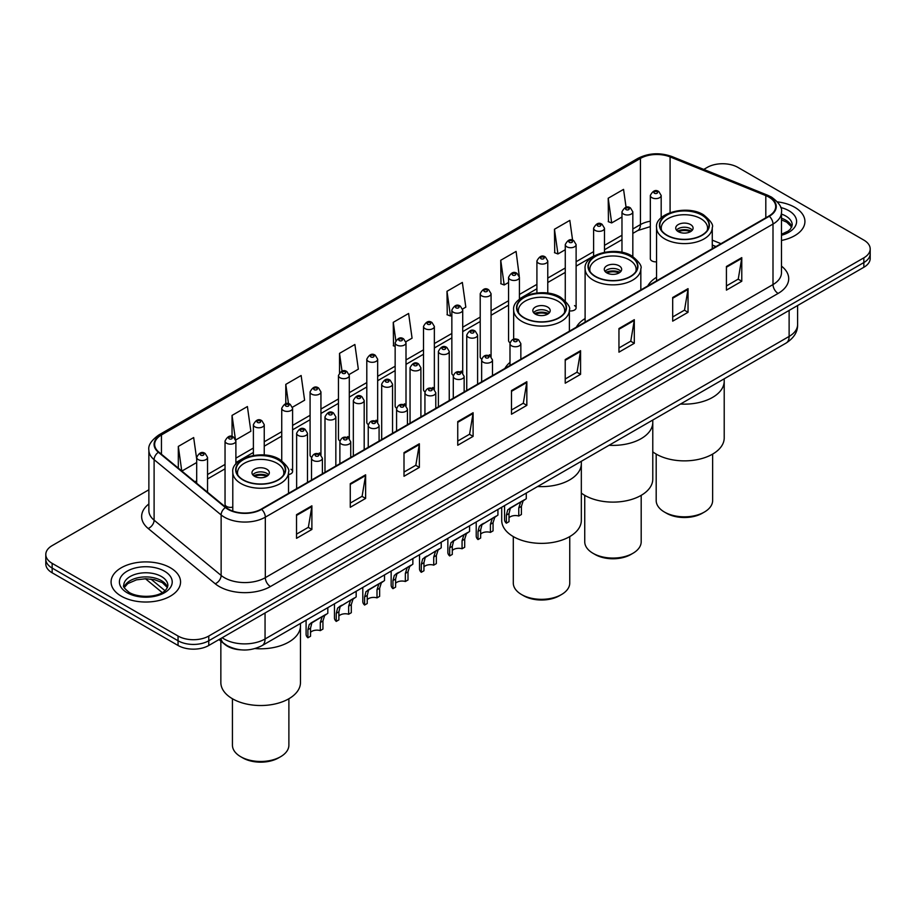 <?xml version="1.0" encoding="UTF-8"?>
<svg xmlns="http://www.w3.org/2000/svg" width="916" height="916" viewBox="0 0 916 916"><rect width="100%" height="100%" fill="white"/><g stroke="black" fill="none" stroke-linecap="round" stroke-linejoin="round"><path stroke-width="1.37" d="M509.994 362.392A38.358 22.144 0 0 0 504.888 368.45M585.106 318.539A38.358 22.144 0 0 0 576.336 327.195M656.543 277.296A38.358 22.144 0 0 0 647.772 285.952M519.418 299.349L519.418 277.33A5.427 3.137 180 0 1 516.063 280.227A5.427 3.137 180 0 1 510.155 279.54A5.427 3.137 180 0 1 508.563 277.33L508.563 340.557A5.427 3.137 0 0 0 510.086 342.744M491.068 356.793L491.068 293.692A5.427 3.137 180 0 1 487.713 296.589A5.427 3.137 180 0 1 481.793 295.914A5.427 3.137 180 0 1 480.213 293.692L480.213 356.931A5.427 3.137 0 0 0 481.736 359.106M461.126 371.083A5.427 3.137 0 0 1 462.706 373.155L462.717 310.066A5.427 3.137 180 0 1 459.363 312.963A5.427 3.137 180 0 1 453.443 312.287A5.427 3.137 180 0 1 451.851 310.066L451.851 373.293A5.427 3.137 0 0 0 453.386 375.48M432.764 387.457A5.427 3.137 0 0 1 434.356 389.529L434.356 326.44A5.427 3.137 180 0 1 431.012 329.336A5.427 3.137 180 0 1 425.093 328.649A5.427 3.137 180 0 1 423.501 326.44L423.501 389.666A5.427 3.137 0 0 0 425.035 391.842M404.414 403.819A5.427 3.137 0 0 1 406.006 405.891L406.006 342.802A5.427 3.137 180 0 1 402.651 345.698A5.427 3.137 180 0 1 396.743 345.023A5.427 3.137 180 0 1 395.151 342.802L395.151 406.04A5.427 3.137 0 0 0 396.674 408.215M377.655 422.276L377.655 359.175A5.427 3.137 180 0 1 374.3 362.072A5.427 3.137 180 0 1 368.392 361.385A5.427 3.137 180 0 1 366.801 359.175L366.801 422.402A5.427 3.137 0 0 0 368.324 424.589M347.714 436.554A5.427 3.137 0 0 1 349.294 438.638L349.305 375.549A5.427 3.137 180 0 1 345.95 378.434A5.427 3.137 180 0 1 340.031 377.758A5.427 3.137 180 0 1 338.451 375.549L338.451 438.775A5.427 3.137 0 0 0 339.973 440.951M319.363 452.928A5.427 3.137 0 0 1 320.944 455L320.944 391.911A5.427 3.137 180 0 1 317.6 394.807A5.427 3.137 180 0 1 311.68 394.132A5.427 3.137 180 0 1 310.089 391.911L310.089 455.149A5.427 3.137 0 0 0 311.623 457.324M235.893 464.114L235.893 441.02A5.427 3.137 180 0 1 232.538 443.916A5.427 3.137 180 0 1 226.63 443.241A5.427 3.137 180 0 1 225.038 441.02L225.038 504.247A5.427 3.137 0 0 0 226.63 506.468A5.427 3.137 0 0 0 232.79 507.086M661.18 217.825L661.18 195.486A5.427 3.137 180 0 1 657.825 198.383A5.427 3.137 180 0 1 651.917 197.696A5.427 3.137 180 0 1 650.326 195.486L650.326 258.713A5.427 3.137 0 0 0 651.917 260.934A5.427 3.137 0 0 0 656.543 261.816M715.877 246.633L712.27 245.179M569.386 310.868A5.427 3.137 0 0 0 576.118 307.822A5.427 3.137 0 0 0 574.527 305.6M491.056 356.793A5.427 3.137 0 0 0 489.476 354.71M377.644 422.265A5.427 3.137 0 0 0 376.064 420.192M288.529 474.545A5.427 3.137 0 0 0 292.593 471.511A5.427 3.137 0 0 0 291.002 469.301M241.286 649.868A21.709 12.538 180 0 1 225.015 644.543L218.993 639.586M148.873 489.785L52.155 545.615A21.709 12.538 0 0 0 45.8 554.478L45.8 563.935A21.709 12.538 0 0 0 52.155 572.798L178.059 645.482A21.709 12.538 0 0 0 208.768 645.482L863.845 267.277A21.709 12.538 0 0 0 870.2 258.415L870.2 253.686A21.709 12.538 0 0 1 863.845 262.56A21.709 12.538 0 0 0 870.2 253.686L870.2 248.969A21.709 12.538 0 0 0 863.845 240.095L737.941 167.41A21.709 12.538 0 0 0 707.232 167.41L703.774 169.414M45.8 554.478A21.709 12.538 0 0 0 52.155 563.351L178.059 636.036A21.709 12.538 0 0 0 208.768 636.036L208.768 640.765L863.845 262.56L208.768 640.765A21.709 12.538 0 0 1 178.059 640.765A21.709 12.538 0 0 0 208.768 640.765L208.768 645.482M52.155 563.351L52.155 568.069L178.059 640.765L52.155 568.069A21.709 12.538 0 0 1 45.8 559.207A21.709 12.538 0 0 0 52.155 568.069L52.155 572.798M794.756 207.302A34.739 20.06 0 0 0 777.398 201.864A34.739 20.06 0 0 1 794.756 207.302A34.739 20.06 0 0 1 804.924 221.489A34.739 20.06 0 0 0 794.756 207.302M170.376 567.783A34.739 20.06 0 0 0 132.522 563.432A34.739 20.06 0 0 0 111.076 581.958A34.739 20.06 0 0 0 121.244 596.144A34.739 20.06 0 0 0 159.109 600.495A34.739 20.06 0 0 0 180.555 581.958A34.739 20.06 0 0 0 170.376 567.783A34.739 20.06 0 0 0 132.522 563.432A34.739 20.06 0 0 0 111.076 581.958A34.739 20.06 0 0 0 121.244 596.144A34.739 20.06 0 0 0 159.109 600.495A34.739 20.06 0 0 0 180.555 581.958A34.739 20.06 0 0 0 170.376 567.783M768.902 197.112A23.163 13.374 180 0 1 775.692 206.558A23.163 13.374 180 0 1 768.902 216.016L261.22 509.124A23.163 13.374 180 0 1 225.874 507.338L158.846 452.08A23.163 13.374 180 0 1 154.655 444.409A23.163 13.374 180 0 1 161.445 434.951L640.433 158.411A23.163 13.374 180 0 1 670.088 156.911L765.81 195.612A23.163 13.374 180 0 1 768.902 197.112M769.314 196.871A23.736 13.706 0 0 0 766.142 195.337L670.42 156.636A23.736 13.706 0 0 0 640.021 158.17L161.033 434.711A23.736 13.706 0 0 0 158.376 452.264L225.393 507.533A23.736 13.706 0 0 0 261.632 509.365L769.314 216.256A23.736 13.706 0 0 0 769.314 196.871M296.532 514.678L296.532 538.322L311.887 529.459L311.887 505.815L296.532 514.678M296.532 534.131L308.36 527.295L311.829 506.605A5.794 3.343 -120 0 0 311.887 505.815M308.257 527.364L311.887 529.459M350.267 483.659L350.267 507.292L365.621 498.43L365.621 474.797L350.267 483.659M350.267 503.102L362.095 496.277L365.564 475.576A5.794 3.343 -120 0 0 365.621 474.797M361.992 496.335L365.621 498.43M404.002 452.63L404.002 476.274L419.356 467.412L419.356 443.768L404.002 452.63M404.002 472.072L415.83 465.248L419.299 444.558A5.794 3.343 -120 0 0 419.356 443.768M415.727 465.305L419.356 467.412M457.748 421.612L457.748 445.245L473.103 436.382L473.103 412.738L457.748 421.612M457.748 441.054L469.565 434.23L473.034 413.528A5.794 3.343 -120 0 0 473.103 412.738M469.461 434.287L473.103 436.382M726.422 266.487L726.422 290.12L741.777 281.258L741.777 257.625L726.422 266.487M726.422 285.929L738.25 279.105L741.72 258.404A5.794 3.343 -120 0 0 741.777 257.625M738.147 279.162L741.777 281.258M672.688 297.505L672.688 321.15L688.042 312.287L688.042 288.643L672.688 297.505M672.688 316.959L684.515 310.123L687.985 289.433A5.794 3.343 -120 0 0 688.042 288.643M684.412 310.192L688.042 312.287M618.953 328.535L618.953 352.168L634.307 343.305L634.307 319.673L618.953 328.535M618.953 347.977L630.78 341.153L634.25 320.451A5.794 3.343 -120 0 0 634.307 319.673M630.677 341.21L634.307 343.305M565.218 359.564L565.218 383.197L580.572 374.335L580.572 350.691L565.218 359.564M565.218 379.006L577.046 372.171L580.504 351.481A5.794 3.343 -120 0 0 580.572 350.691M576.943 372.24L580.572 374.335M511.483 390.582L511.483 414.227L526.837 405.353L526.837 381.72L511.483 390.582M511.483 410.025L523.311 403.2L526.769 382.499A5.794 3.343 -120 0 0 526.837 381.72M523.208 403.258L526.837 405.353M781.474 240.45A34.739 20.06 0 0 0 804.924 221.489A34.739 20.06 0 0 1 781.474 240.45M208.768 636.036L863.845 257.831A21.709 12.538 0 0 0 870.2 248.969M292.467 407.219L304.604 400.212L301.135 375.514L285.792 384.376L285.792 403.761M235.756 439.966L250.869 431.241L247.4 406.544L232.046 415.406L232.046 436.543M196.688 459.053L193.665 437.562L178.311 446.424L178.311 468.122M462.58 309.013L465.82 307.135L462.351 282.437L446.997 291.299L447.248 314.795M519.28 276.266L516.086 251.419L500.731 260.281L500.983 283.777M572.603 240.21L569.821 220.39L554.466 229.252L554.718 252.747M626.075 207.314L623.556 189.372L608.213 198.234L608.453 221.729M349.168 374.484L358.339 369.182L354.881 344.485L339.527 353.358L339.527 372.697M405.868 341.748L412.074 338.164L408.616 313.467L393.262 322.329L393.502 345.824M395.151 346.443L393.262 345.733M393.262 322.329L395.815 340.523M446.997 291.299L450.466 315.997L451.851 315.196M450.466 315.997L446.997 314.703M500.731 260.281L504.201 284.979L508.563 282.46M504.201 284.979L500.731 283.685M554.466 229.252L557.936 253.95L565.264 249.725M557.936 253.95L554.466 252.656M608.213 198.234L611.67 222.931L621.975 216.989M611.67 222.931L608.213 221.638M339.527 353.358L342.023 371.14M285.792 384.376L288.506 403.75M232.046 415.406L235.355 438.947M181.883 471.064L196.688 462.523M178.311 446.424L181.757 470.961M680.496 404.036A39.812 22.98 0 0 0 724.212 381.159A39.812 22.98 180 0 1 712.556 397.407A39.812 22.98 180 0 1 680.496 404.036M701.816 215.1A24.606 14.209 0 0 0 674.989 212.02A24.606 14.209 0 0 0 659.806 225.153A24.606 14.209 0 0 0 667.008 235.194A24.606 14.209 0 0 0 693.824 238.274A24.606 14.209 0 0 0 709.018 225.153A24.606 14.209 0 0 0 701.816 215.1M661.638 230.523A23.163 13.374 180 0 1 661.249 228.107A23.163 13.374 180 0 1 675.55 215.752A23.163 13.374 180 0 1 700.786 218.649A23.163 13.374 180 0 1 707.576 228.107A23.163 13.374 180 0 1 707.186 230.523M690.55 224.557A8.691 5.015 0 0 0 681.092 223.47A8.691 5.015 0 0 0 675.722 228.107A8.691 5.015 0 0 0 678.275 231.645A8.691 5.015 0 0 0 687.733 232.733A8.691 5.015 0 0 0 693.091 228.107A8.691 5.015 0 0 0 690.55 224.557M692.324 230.168A8.691 5.015 0 0 0 690.55 228.691A8.691 5.015 0 0 0 676.5 230.168M677.393 231.061A11.576 6.687 180 0 1 690.916 230.843L690.916 231.427M678.344 231.691A10.133 5.851 180 0 1 689.874 231.45L690.916 230.843M689.702 232.08L689.874 231.45M652.776 451.84A39.812 22.98 -0 0 0 712.556 454.141A39.812 22.98 -0 0 0 724.212 437.894L724.212 378.789M656.188 454.096L656.188 500.537A28.224 16.293 -0 0 0 664.455 512.055A28.224 16.293 -0 0 0 704.37 512.055L704.37 512.055A28.224 16.293 -0 0 0 712.637 500.537L712.637 454.096M664.455 512.055L666.493 513.235A25.327 14.622 -0 0 0 702.32 513.235L704.37 512.055L702.32 513.235M609.06 445.279A39.812 22.98 0 0 0 652.776 422.402A39.812 22.98 180 0 1 641.12 438.661A39.812 22.98 180 0 1 609.06 445.279M630.368 256.354A24.606 14.209 0 0 0 603.552 253.274A24.606 14.209 0 0 0 588.358 266.396A24.606 14.209 0 0 0 595.572 276.437A24.606 14.209 0 0 0 622.388 279.517A24.606 14.209 0 0 0 637.57 266.396A24.606 14.209 0 0 0 630.368 256.354M590.19 271.777A23.163 13.374 180 0 1 589.801 269.35A23.163 13.374 180 0 1 604.102 256.995A23.163 13.374 180 0 1 629.338 259.892A23.163 13.374 180 0 1 636.128 269.35A23.163 13.374 180 0 1 635.738 271.777M619.113 265.8A8.691 5.015 0 0 0 609.644 264.713A8.691 5.015 0 0 0 604.285 269.35A8.691 5.015 0 0 0 606.827 272.899A8.691 5.015 0 0 0 616.285 273.987A8.691 5.015 0 0 0 621.655 269.35A8.691 5.015 0 0 0 619.113 265.8M620.876 271.422A8.691 5.015 0 0 0 619.113 269.945A8.691 5.015 0 0 0 605.052 271.422M605.945 272.304A11.576 6.687 180 0 1 619.479 272.098L619.479 272.67M606.896 272.934A10.133 5.851 180 0 1 618.426 272.693L619.479 272.098M618.254 273.323L618.426 272.693M581.328 493.083A39.812 22.98 -0 0 0 641.12 495.384A39.812 22.98 -0 0 0 652.776 479.137L652.776 420.043M584.74 495.338L584.74 541.78A28.224 16.293 -0 0 0 593.007 553.298A28.224 16.293 -0 0 0 632.922 553.298L632.922 553.298A28.224 16.293 -0 0 0 641.189 541.78L641.189 495.338M593.007 553.298L595.057 554.489A25.327 14.622 -0 0 0 630.884 554.489L632.922 553.298L630.884 554.489M537.612 486.522A39.812 22.98 0 0 0 581.328 463.656A39.812 22.98 180 0 1 569.672 479.904A39.812 22.98 180 0 1 537.612 486.522M558.92 297.597A24.606 14.209 0 0 0 532.104 294.517A24.606 14.209 0 0 0 516.91 307.639A24.606 14.209 0 0 0 524.124 317.692A24.606 14.209 0 0 0 550.94 320.772A24.606 14.209 0 0 0 566.134 307.639A24.606 14.209 0 0 0 558.92 297.597M518.742 313.02A23.163 13.374 180 0 1 518.364 310.593A23.163 13.374 180 0 1 532.654 298.25A23.163 13.374 180 0 1 557.901 301.146A23.163 13.374 180 0 1 564.68 310.593A23.163 13.374 180 0 1 564.302 313.02M547.665 307.055A8.691 5.015 0 0 0 538.196 305.967A8.691 5.015 0 0 0 532.837 310.593A8.691 5.015 0 0 0 535.379 314.142A8.691 5.015 0 0 0 544.848 315.23A8.691 5.015 0 0 0 550.207 310.593A8.691 5.015 0 0 0 547.665 307.055M549.44 312.665A8.691 5.015 0 0 0 547.665 311.188A8.691 5.015 0 0 0 533.616 312.665M534.509 313.558A11.576 6.687 180 0 1 548.031 313.341L548.031 313.913M535.459 314.188A10.133 5.851 180 0 1 546.989 313.948L548.031 313.341M546.818 314.577L546.989 313.948M501.716 507.246L501.716 520.391A39.812 22.98 -0 0 0 526.288 541.619A39.812 22.98 -0 0 0 569.672 536.639A39.812 22.98 -0 0 0 581.328 520.391L581.328 461.286M513.292 536.593L513.292 583.023A28.224 16.293 -0 0 0 521.559 594.553A28.224 16.293 -0 0 0 561.485 594.553L561.485 594.553A28.224 16.293 -0 0 0 569.752 583.023L569.752 536.593M521.559 594.553L523.609 595.732A25.327 14.622 -0 0 0 559.436 595.732L561.485 594.553L559.436 595.732M255.037 648.562A39.812 22.98 0 0 0 300.471 625.811A39.812 22.98 180 0 1 288.803 642.059A39.812 22.98 180 0 1 255.037 648.562M278.063 459.752A24.606 14.209 0 0 0 251.236 456.672A24.606 14.209 0 0 0 236.053 469.793A24.606 14.209 0 0 0 243.255 479.847A24.606 14.209 0 0 0 270.071 482.927A24.606 14.209 0 0 0 285.265 469.793A24.606 14.209 0 0 0 278.063 459.752M237.885 475.175A23.163 13.374 180 0 1 237.496 472.759A23.163 13.374 180 0 1 251.797 460.405A23.163 13.374 180 0 1 277.033 463.301A23.163 13.374 180 0 1 283.823 472.759A23.163 13.374 180 0 1 283.433 475.175M266.796 469.21A8.691 5.015 0 0 0 257.339 468.122A8.691 5.015 0 0 0 251.969 472.759A8.691 5.015 0 0 0 254.522 476.297A8.691 5.015 0 0 0 263.98 477.385A8.691 5.015 0 0 0 269.338 472.759A8.691 5.015 0 0 0 266.796 469.21M268.571 474.82A8.691 5.015 0 0 0 266.796 473.343A8.691 5.015 0 0 0 252.747 474.82M253.64 475.713A11.576 6.687 180 0 1 267.163 475.496L267.163 476.08M254.591 476.343A10.133 5.851 180 0 1 266.121 476.102L267.163 475.496M265.949 476.732L266.121 476.102M220.848 641.108L220.848 682.546A39.812 22.98 -0 0 0 245.419 703.774A39.812 22.98 -0 0 0 288.803 698.793A39.812 22.98 -0 0 0 300.471 682.546L300.471 623.441M232.435 698.748L232.435 745.189A28.224 16.293 -0 0 0 240.702 756.708A28.224 16.293 -0 0 0 280.617 756.708L280.617 756.708A28.224 16.293 -0 0 0 288.884 745.189L288.884 698.748M240.702 756.708L242.74 757.887A25.327 14.622 -0 0 0 278.567 757.887L280.617 756.708L278.567 757.887M509.01 517.803A7.236 4.179 180 0 1 518.765 516.029L518.765 507.922L520.54 502.449L521.788 501.281L511.975 506.949L510.304 508.357L509.01 513.567L509.01 521.673L506.365 523.196A10.855 6.263 180 0 1 504.567 519.738L504.567 505.609M506.365 523.196L506.365 515.09L507.75 509.834L522.658 500.789M526.276 493.071L526.276 498.693L523.093 500.972L521.41 506.399L521.41 514.506L518.765 516.029M509.353 508.472L511.975 506.949L509.353 508.472M480.648 534.177A7.236 4.179 180 0 1 490.415 532.402L490.415 524.295L492.19 518.822L493.438 517.654L481.953 524.731L480.648 529.929L480.648 538.035L478.015 539.558A10.855 6.263 180 0 1 476.217 536.1L476.217 521.971M478.015 539.558L478.015 531.452L479.389 526.208L494.308 517.151M497.926 509.445L497.926 515.067L494.743 517.345L493.06 522.773L493.06 530.879L490.415 532.402M480.992 524.834L483.625 523.322L480.992 524.834M452.298 550.539A7.236 4.179 180 0 1 462.065 548.764L462.065 540.669L463.84 535.184L465.088 534.028L455.275 539.684L453.603 541.093L452.298 546.302L452.298 554.409L449.664 555.932A10.855 6.263 180 0 1 447.855 552.474L447.855 538.345M449.664 555.932L449.664 547.825L451.038 542.57L465.958 533.524M469.576 525.807L469.576 531.429L466.393 533.707L464.698 539.135L464.698 547.241L462.065 548.764M452.641 541.207L455.275 539.684L452.641 541.207M423.948 566.912A7.236 4.179 180 0 1 433.715 565.138L433.715 557.031L435.478 551.558L436.726 550.39L425.242 557.466L423.948 562.676L423.948 570.771L421.303 572.305A10.855 6.263 180 0 1 419.505 568.847L419.505 554.718M421.303 572.305L421.303 564.199L422.688 558.943L437.596 549.886M441.226 542.18L441.226 547.802L438.043 550.081L436.348 555.508L436.348 563.615L433.715 565.138M424.291 557.581L426.925 556.058L424.291 557.581M395.598 583.286A7.236 4.179 180 0 1 405.353 581.511L405.353 573.405L407.128 567.931L408.376 566.764L396.891 573.84L395.598 579.038L395.598 587.145L392.953 588.667A10.855 6.263 180 0 1 391.155 585.21L391.155 571.08M392.953 588.667L392.953 580.561L394.338 575.317L409.246 566.26M412.864 558.542L412.864 564.176L409.692 566.454L407.998 571.882L407.998 579.988L405.353 581.511M395.941 573.943L398.575 572.431L395.941 573.943M367.236 599.648A7.236 4.179 180 0 1 377.003 597.873L377.003 589.767L378.777 584.293L380.025 583.137L370.213 588.793L368.541 590.202L367.236 595.411L367.236 603.518L364.602 605.041A10.855 6.263 180 0 1 362.805 601.583L362.805 587.454M364.602 605.041L364.602 596.934L365.988 591.679L380.896 582.633M384.514 574.916L384.514 580.538L381.331 582.816L379.648 588.244L379.648 596.35L377.003 597.873M367.591 590.316L370.213 588.793L367.591 590.316M338.886 616.021A7.236 4.179 180 0 1 348.653 614.247L348.653 606.14L350.427 600.667L351.675 599.499L340.191 606.575L338.886 611.774L338.886 619.88L336.252 621.403A10.855 6.263 180 0 1 334.455 617.957L334.455 603.816M336.252 621.403L336.252 613.308L337.626 608.052L352.546 598.995M356.164 591.289L356.164 596.911L352.981 599.19L351.297 604.617L351.297 612.724L348.653 614.247M339.229 606.678L341.863 605.167L339.229 606.678M310.535 632.383A7.236 4.179 180 0 1 320.302 630.62L320.302 622.514L322.077 617.029L323.325 615.873L313.512 621.529L311.841 622.949L310.535 628.147L310.535 636.254L307.902 637.776A10.855 6.263 180 0 1 306.093 634.319L306.093 620.189M307.902 637.776L307.902 629.67L309.276 624.426L324.195 615.369M327.814 607.652L327.814 613.273L324.63 615.552L322.936 620.991L322.936 629.086L320.302 630.62M310.879 623.052L313.512 621.529L310.879 623.052M222.176 637.742A28.946 16.717 0 0 0 224.122 638.99A28.946 16.717 0 0 0 265.056 638.99L789.123 336.424A28.946 16.717 0 0 0 797.596 324.608C797.813 331.787 793.989 337.935 786.123 343.053L262.056 645.62A14.473 8.358 60 0 0 265.056 638.99L265.056 612.987M789.123 310.421L789.123 336.424A14.473 8.358 60 0 1 786.123 343.053M220.996 638.429A14.473 9.687 129.5 0 0 223.527 643.135L219.13 639.505M863.845 267.277L863.845 257.831M178.059 645.482L178.059 636.036M150.9 579.061L164.96 590.66M781.474 266.121A36.193 20.896 180 0 1 778.119 293.429L270.438 586.538A7.236 4.179 60 0 1 265.319 577.675L773.001 284.567A28.946 16.717 0 0 0 781.474 272.75L781.474 212.237A28.946 16.717 180 0 1 773.001 224.054A7.236 4.179 -120 0 0 769.314 216.256M270.438 586.538A36.193 20.896 180 0 1 219.256 586.538A36.193 20.896 180 0 1 215.203 583.755L148.174 528.486A36.193 20.896 180 0 1 148.873 503.972M224.374 577.675A28.946 16.717 0 0 0 265.319 577.675L265.319 517.162A28.946 16.717 180 0 1 221.134 514.929L154.106 459.672A28.946 16.717 180 0 1 148.873 450.077L148.873 510.59A28.946 16.717 0 0 0 154.106 520.185L221.134 575.443A28.946 16.717 0 0 0 224.374 577.675M781.474 212.237C782.447 207.714 779.115 202.665 771.501 197.1L767.7 195.257A7.236 3.389 112 0 0 766.142 195.337M767.7 195.257L671.978 156.556C659.989 152.319 648.608 152.938 637.834 158.411A7.236 4.179 60 0 1 640.021 158.17M161.033 434.711A7.236 4.179 -120 0 0 158.846 434.951C151.335 440.344 148.003 445.394 148.873 450.077M158.376 452.264A7.236 4.843 129.5 0 0 154.106 459.672L154.106 520.185A7.236 4.843 -50.5 0 1 148.174 528.486M671.978 156.556A7.236 3.389 112 0 0 670.42 156.636M225.393 507.533A7.236 4.843 129.5 0 0 221.134 514.929L221.134 575.443A7.236 4.843 -50.5 0 1 215.203 583.755M261.632 509.365A7.236 4.179 60 0 1 265.319 517.162L773.001 224.054L773.001 284.567A7.236 4.179 60 0 0 778.119 293.429M161.445 434.951L161.445 454.221M765.81 195.612L765.81 217.802M670.088 156.911L670.088 212.604M720.995 243.679L712.27 240.152M650.326 221.214A23.163 13.374 0 0 0 640.433 224.592L632.83 228.989M640.433 158.411L640.433 224.592A13.03 7.523 60 0 1 637.731 230.557L632.83 233.397M621.975 235.252L604.48 245.362M593.614 251.625L576.118 261.724M565.264 267.999L547.768 278.098M536.913 284.361L519.418 294.46M508.563 300.734L491.068 310.833M480.213 317.096L462.717 327.207M451.851 333.47L434.356 343.569M423.501 349.843L406.006 359.942M395.151 366.205L377.655 376.316M366.801 382.579L349.305 392.678M338.451 398.952L320.944 409.051M310.089 415.314L292.593 425.413M281.739 431.688L264.243 441.787M253.389 448.05L235.893 458.16M225.038 464.423L207.543 474.522M196.688 480.797L194.913 481.816M511.483 391.338L526.769 382.499M565.218 360.309L580.504 351.481M618.953 329.279L634.25 320.451M672.688 298.261L687.985 289.433M726.422 267.232L741.72 258.404M457.748 422.356L473.034 413.528M404.002 453.386L419.299 444.558M350.267 484.404L365.564 475.576M296.532 515.433L311.829 506.605M791.882 226.847A22.064 12.732 0 0 0 785.779 220.161A22.064 12.732 0 0 0 781.474 218.226M781.474 234.29L788.149 231.107L790.439 229.092L792.248 225.027A22.064 12.732 0 0 0 785.779 216.027A22.064 12.732 0 0 0 781.474 214.092M781.474 235.263A26.404 15.24 0 0 0 788.859 210.703A26.404 15.24 0 0 0 780.695 207.497M666.756 235.343A24.972 14.416 0 0 0 702.068 235.343A24.972 14.416 0 0 0 702.068 214.951A24.972 14.416 0 0 0 666.756 214.951A24.972 14.416 0 0 0 666.756 235.343M712.27 248.717L712.27 227.511A27.869 16.087 180 0 1 695.072 242.374A27.869 16.087 180 0 1 664.707 238.881A27.869 16.087 180 0 1 656.543 227.511L656.543 280.891M595.308 276.586A24.972 14.416 0 0 0 630.62 276.586A24.972 14.416 0 0 0 630.62 256.205A24.972 14.416 0 0 0 595.308 256.205A24.972 14.416 0 0 0 595.308 276.586M640.834 289.96L640.834 268.754A27.869 16.087 180 0 1 623.636 283.628A27.869 16.087 180 0 1 593.259 280.136A27.869 16.087 180 0 1 585.106 268.754L585.106 322.134M523.86 317.841A24.972 14.416 0 0 0 559.184 317.841A24.972 14.416 0 0 0 559.184 297.448A24.972 14.416 0 0 0 523.86 297.448A24.972 14.416 0 0 0 523.86 317.841M569.386 331.203L569.386 310.009A27.869 16.087 180 0 1 552.188 324.871A27.869 16.087 180 0 1 521.822 321.379A27.869 16.087 180 0 1 513.658 310.009L513.658 339.206M243.003 479.995A24.972 14.416 0 0 0 278.315 479.995A24.972 14.416 0 0 0 278.315 459.603A24.972 14.416 0 0 0 243.003 459.603A24.972 14.416 0 0 0 243.003 479.995M288.529 493.369L288.529 472.164A27.869 16.087 180 0 1 271.319 487.026A27.869 16.087 180 0 1 240.954 483.534A27.869 16.087 180 0 1 232.79 472.164L232.79 511.094M167.502 587.328A22.064 12.732 0 0 0 161.411 580.641A22.064 12.732 0 0 0 139.266 577.481A22.064 12.732 0 0 0 124.118 587.328M161.411 576.496A22.064 12.732 0 0 0 137.377 573.737A22.064 12.732 0 0 0 123.752 585.507C122.595 586.194 124.45 588.53 129.316 592.526C140.652 599.156 165.876 597.312 167.88 585.507A22.064 12.732 0 0 0 161.411 576.496M127.141 592.744A26.404 15.24 0 0 0 164.479 592.744A26.404 15.24 0 0 0 164.479 571.183A26.404 15.24 0 0 0 127.141 571.183A26.404 15.24 0 0 0 127.141 592.744M511.586 345.847A5.427 3.137 180 0 1 509.994 343.637C511.38 339.183 514.22 337.89 518.513 339.756L520.849 343.637A5.427 3.137 180 0 1 517.494 346.523A5.427 3.137 180 0 1 511.586 345.847M516.704 339.939A1.809 1.042 0 0 0 514.139 339.939A1.809 1.042 0 0 0 514.139 341.416A1.809 1.042 0 0 0 516.704 341.416A1.809 1.042 0 0 0 516.704 339.939M521.788 501.281L524.421 499.77M518.765 507.922L521.41 506.399M506.365 515.09L509.01 513.567M483.236 362.221A5.427 3.137 180 0 1 481.644 359.999C483.03 355.545 485.869 354.252 490.163 356.129L492.499 359.999A5.427 3.137 180 0 1 489.144 362.896A5.427 3.137 180 0 1 483.236 362.221M488.354 356.313A1.809 1.042 0 0 0 485.789 356.313A1.809 1.042 0 0 0 485.789 357.79A1.809 1.042 0 0 0 488.354 357.79A1.809 1.042 0 0 0 488.354 356.313M493.438 517.654L496.071 516.132M490.415 524.295L493.06 522.773M478.015 531.452L480.648 529.929M454.874 378.583A5.427 3.137 180 0 1 453.283 376.373C454.68 371.919 457.519 370.625 461.801 372.503L464.149 376.373A5.427 3.137 180 0 1 460.794 379.27A5.427 3.137 180 0 1 454.874 378.583M459.992 372.675A1.809 1.042 0 0 0 457.439 372.675A1.809 1.042 0 0 0 457.439 374.152A1.809 1.042 0 0 0 459.992 374.152A1.809 1.042 0 0 0 459.992 372.675M465.088 534.028L467.71 532.505M462.065 540.669L464.698 539.135M449.664 547.825L452.298 546.302M426.524 394.956A5.427 3.137 180 0 1 424.932 392.735C426.318 388.281 429.157 386.999 433.451 388.865L435.787 392.735A5.427 3.137 180 0 1 432.444 395.632A5.427 3.137 180 0 1 426.524 394.956M431.642 389.048A1.809 1.042 0 0 0 429.089 389.048A1.809 1.042 0 0 0 429.089 390.525A1.809 1.042 0 0 0 431.642 390.525A1.809 1.042 0 0 0 431.642 389.048M436.726 550.39L439.359 548.879M433.715 557.031L436.348 555.508M421.303 564.199L423.948 562.676M398.174 411.33A5.427 3.137 180 0 1 396.582 409.108C397.968 404.654 400.807 403.361 405.101 405.238L407.437 409.108A5.427 3.137 180 0 1 404.093 412.005A5.427 3.137 180 0 1 398.174 411.33M403.292 405.41A1.809 1.042 0 0 0 400.727 405.41A1.809 1.042 0 0 0 400.727 406.887A1.809 1.042 0 0 0 403.292 406.887A1.809 1.042 0 0 0 403.292 405.41M408.376 566.764L411.009 565.241M405.353 573.405L407.998 571.882M392.953 580.561L395.598 579.038M369.824 427.692A5.427 3.137 180 0 1 368.232 425.482C369.617 421.028 372.457 419.734 376.751 421.6L379.087 425.482A5.427 3.137 180 0 1 375.732 428.379A5.427 3.137 180 0 1 369.824 427.692M374.942 421.784A1.809 1.042 0 0 0 372.377 421.784A1.809 1.042 0 0 0 372.377 423.261A1.809 1.042 0 0 0 374.942 423.261A1.809 1.042 0 0 0 374.942 421.784M380.025 583.137L382.659 581.614M377.003 589.767L379.648 588.244M364.602 596.934L367.236 595.411M341.473 444.065A5.427 3.137 180 0 1 339.882 441.844C341.267 437.39 344.107 436.108 348.401 437.974L350.736 441.844A5.427 3.137 180 0 1 347.382 444.741A5.427 3.137 180 0 1 341.473 444.065M346.591 438.157A1.809 1.042 0 0 0 344.027 438.157A1.809 1.042 0 0 0 344.027 439.634A1.809 1.042 0 0 0 346.591 439.634A1.809 1.042 0 0 0 346.591 438.157M351.675 599.499L354.309 597.988M348.653 606.14L351.297 604.617M336.252 613.308L338.886 611.774M313.112 460.427A5.427 3.137 180 0 1 311.52 458.218C312.917 453.764 315.757 452.47 320.039 454.347L322.386 458.218A5.427 3.137 180 0 1 319.031 461.114A5.427 3.137 180 0 1 313.112 460.427M318.23 454.519A1.809 1.042 0 0 0 315.676 454.519A1.809 1.042 0 0 0 315.676 455.996A1.809 1.042 0 0 0 318.23 455.996A1.809 1.042 0 0 0 318.23 454.519M323.325 615.873L325.947 614.35M320.302 622.514L322.936 620.991M307.902 629.67L310.535 628.147M477.602 384.193L477.602 335.038A5.427 3.137 180 0 1 474.259 337.924A5.427 3.137 180 0 1 468.339 337.248A5.427 3.137 180 0 1 466.748 335.038L466.748 390.468M470.893 332.817A1.809 1.042 0 0 0 473.457 332.817A1.809 1.042 0 0 0 473.457 331.34A1.809 1.042 0 0 0 470.893 331.34A1.809 1.042 0 0 0 470.893 332.817M449.252 400.567L449.252 351.4A5.427 3.137 180 0 1 445.897 354.297A5.427 3.137 180 0 1 439.989 353.622A5.427 3.137 180 0 1 438.398 351.4L438.398 406.83M442.543 349.191A1.809 1.042 0 0 0 445.107 349.191A1.809 1.042 0 0 0 445.107 347.714A1.809 1.042 0 0 0 442.543 347.714A1.809 1.042 0 0 0 442.543 349.191M420.902 416.94L420.902 367.774A5.427 3.137 180 0 1 417.547 370.671A5.427 3.137 180 0 1 411.627 369.984A5.427 3.137 180 0 1 410.047 367.774L410.047 423.203M414.192 365.553A1.809 1.042 0 0 0 416.746 365.553A1.809 1.042 0 0 0 416.746 364.076A1.809 1.042 0 0 0 414.192 364.076A1.809 1.042 0 0 0 414.192 365.553M392.552 433.302L392.552 384.136A5.427 3.137 180 0 1 389.197 387.033A5.427 3.137 180 0 1 383.277 386.357A5.427 3.137 180 0 1 381.686 384.136L381.686 439.577M385.842 381.926A1.809 1.042 0 0 0 388.395 381.926A1.809 1.042 0 0 0 388.395 380.449A1.809 1.042 0 0 0 385.842 380.449A1.809 1.042 0 0 0 385.842 381.926M364.19 449.676L364.19 400.51A5.427 3.137 180 0 1 360.847 403.406A5.427 3.137 180 0 1 354.927 402.731A5.427 3.137 180 0 1 353.336 400.51L353.336 455.939M357.492 398.3A1.809 1.042 0 0 0 360.045 398.3A1.809 1.042 0 0 0 360.045 396.823A1.809 1.042 0 0 0 357.492 396.823A1.809 1.042 0 0 0 357.492 398.3M335.84 466.049L335.84 416.883A5.427 3.137 180 0 1 332.497 419.78A5.427 3.137 180 0 1 326.577 419.093A5.427 3.137 180 0 1 324.985 416.883L324.985 472.312M329.13 414.662A1.809 1.042 0 0 0 331.695 414.662A1.809 1.042 0 0 0 331.695 413.185A1.809 1.042 0 0 0 329.13 413.185A1.809 1.042 0 0 0 329.13 414.662M307.49 482.411L307.49 433.245A5.427 3.137 180 0 1 304.135 436.142A5.427 3.137 180 0 1 298.227 435.466A5.427 3.137 180 0 1 296.635 433.245L296.635 488.686M300.78 431.035A1.809 1.042 0 0 0 303.345 431.035A1.809 1.042 0 0 0 303.345 429.558A1.809 1.042 0 0 0 300.78 429.558A1.809 1.042 0 0 0 300.78 431.035M654.471 193.265A1.809 1.042 0 0 0 657.035 193.265A1.809 1.042 0 0 0 657.035 191.787A1.809 1.042 0 0 0 654.471 191.787A1.809 1.042 0 0 0 654.471 193.265M632.83 256.514L632.83 211.848A5.427 3.137 180 0 1 629.475 214.745A5.427 3.137 180 0 1 623.556 214.069A5.427 3.137 180 0 1 621.975 211.848L621.975 252.347M626.12 209.638A1.809 1.042 0 0 0 628.674 209.638A1.809 1.042 0 0 0 628.674 208.161A1.809 1.042 0 0 0 626.12 208.161A1.809 1.042 0 0 0 626.12 209.638M604.48 252.255L604.48 228.221A5.427 3.137 180 0 1 601.125 231.118A5.427 3.137 180 0 1 595.205 230.431A5.427 3.137 180 0 1 593.614 228.221L593.614 256.205M597.77 226A1.809 1.042 0 0 0 600.323 226A1.809 1.042 0 0 0 600.323 224.523A1.809 1.042 0 0 0 597.77 224.523A1.809 1.042 0 0 0 597.77 226M576.118 307.822L576.118 244.595A5.427 3.137 180 0 1 572.775 247.48A5.427 3.137 180 0 1 566.855 246.805A5.427 3.137 180 0 1 565.264 244.595L565.264 300.826M569.409 242.374A1.809 1.042 0 0 0 571.973 242.374A1.809 1.042 0 0 0 571.973 240.897A1.809 1.042 0 0 0 569.409 240.897A1.809 1.042 0 0 0 569.409 242.374M547.768 293.12L547.768 260.957A5.427 3.137 180 0 1 544.413 263.854A5.427 3.137 180 0 1 538.505 263.178A5.427 3.137 180 0 1 536.913 260.957L536.913 292.925M541.058 258.747A1.809 1.042 0 0 0 543.623 258.747A1.809 1.042 0 0 0 543.623 257.27A1.809 1.042 0 0 0 541.058 257.27A1.809 1.042 0 0 0 541.058 258.747M512.708 275.109A1.809 1.042 0 0 0 515.273 275.109A1.809 1.042 0 0 0 515.273 273.632A1.809 1.042 0 0 0 512.708 273.632A1.809 1.042 0 0 0 512.708 275.109M484.358 291.483A1.809 1.042 0 0 0 486.911 291.483A1.809 1.042 0 0 0 486.911 290.006A1.809 1.042 0 0 0 484.358 290.006A1.809 1.042 0 0 0 484.358 291.483M456.008 307.845A1.809 1.042 0 0 0 458.561 307.845A1.809 1.042 0 0 0 458.561 306.368A1.809 1.042 0 0 0 456.008 306.368A1.809 1.042 0 0 0 456.008 307.845M427.646 324.218A1.809 1.042 0 0 0 430.211 324.218A1.809 1.042 0 0 0 430.211 322.741A1.809 1.042 0 0 0 427.646 322.741A1.809 1.042 0 0 0 427.646 324.218M399.296 340.592A1.809 1.042 0 0 0 401.861 340.592A1.809 1.042 0 0 0 401.861 339.115A1.809 1.042 0 0 0 399.296 339.115A1.809 1.042 0 0 0 399.296 340.592M370.946 356.954A1.809 1.042 0 0 0 373.51 356.954A1.809 1.042 0 0 0 373.51 355.477A1.809 1.042 0 0 0 370.946 355.477A1.809 1.042 0 0 0 370.946 356.954M342.595 373.327A1.809 1.042 0 0 0 345.149 373.327A1.809 1.042 0 0 0 345.149 371.85A1.809 1.042 0 0 0 342.595 371.85A1.809 1.042 0 0 0 342.595 373.327M314.245 389.701A1.809 1.042 0 0 0 316.799 389.701A1.809 1.042 0 0 0 316.799 388.224A1.809 1.042 0 0 0 314.245 388.224A1.809 1.042 0 0 0 314.245 389.701M292.593 471.511L292.593 408.284A5.427 3.137 180 0 1 289.25 411.181A5.427 3.137 180 0 1 283.33 410.494A5.427 3.137 180 0 1 281.739 408.284L281.739 460.725M285.884 406.063A1.809 1.042 0 0 0 288.448 406.063A1.809 1.042 0 0 0 288.448 404.586A1.809 1.042 0 0 0 285.884 404.586A1.809 1.042 0 0 0 285.884 406.063M264.243 454.989L264.243 424.646A5.427 3.137 180 0 1 260.888 427.543A5.427 3.137 180 0 1 254.98 426.867A5.427 3.137 180 0 1 253.389 424.646L253.389 455.435M257.533 422.436A1.809 1.042 0 0 0 260.098 422.436A1.809 1.042 0 0 0 260.098 420.959A1.809 1.042 0 0 0 257.533 420.959A1.809 1.042 0 0 0 257.533 422.436M229.183 438.798A1.809 1.042 0 0 0 231.748 438.798A1.809 1.042 0 0 0 231.748 437.321A1.809 1.042 0 0 0 229.183 437.321A1.809 1.042 0 0 0 229.183 438.798M207.543 492.224L207.543 457.393A5.427 3.137 180 0 1 204.188 460.29A5.427 3.137 180 0 1 198.268 459.603A5.427 3.137 180 0 1 196.688 457.393L196.688 483.27M200.833 455.172A1.809 1.042 0 0 0 203.386 455.172A1.809 1.042 0 0 0 203.386 453.695A1.809 1.042 0 0 0 200.833 453.695A1.809 1.042 0 0 0 200.833 455.172M262.056 645.62C250.411 651.471 238.767 651.471 227.111 645.62L223.527 643.135M797.596 324.608L797.596 305.532M162.212 592.583L145.438 578.74M637.834 158.411L158.846 434.951M650.326 226.618L637.731 230.557M621.975 239.66L604.48 249.759M593.614 256.033L576.118 266.132M565.264 272.396L547.768 282.506M536.913 288.769L519.418 298.868M508.563 305.142L491.068 315.241M480.213 321.505L462.717 331.603M451.851 337.878L434.356 347.977M423.501 354.24L406.006 364.35M395.151 370.614L377.655 380.713M366.801 386.987L349.305 397.086M338.451 403.349L320.944 413.46M310.089 419.723L292.593 429.822M281.739 436.096L264.243 446.195M253.389 452.458L235.893 462.557M225.038 468.832L207.543 478.931M716.037 246.541L712.27 245.019M791.768 227.099L786.684 222.153L781.474 219.909M712.27 227.511C713.656 224.993 710.736 220.756 703.511 214.813C686.863 204.176 654.539 213.462 656.543 227.511M707.576 228.107L707.576 229.95M661.249 228.107L661.249 229.95M640.834 268.754C642.208 266.235 639.288 262.01 632.074 256.056C615.415 245.419 583.091 254.705 585.106 268.754M636.128 269.35L636.128 271.193M589.801 269.35L589.801 271.193M569.386 310.009C570.76 307.49 567.84 303.253 560.626 297.311C543.967 286.674 511.655 295.948 513.658 310.009M564.68 310.593L564.68 312.448M518.364 310.593L518.364 312.448M288.529 472.164C289.903 469.645 286.983 465.408 279.758 459.466C263.11 448.829 230.786 458.103 232.79 472.164M283.823 472.759L283.823 474.603M237.496 472.759L237.496 474.603M167.399 587.58L162.315 582.622L154.552 579.702L145.793 578.74L136.461 579.851L127.748 583.629L124.233 587.58M509.994 365.495L509.994 343.637M520.849 359.232L520.849 343.637M481.644 381.869L481.644 359.999M492.499 375.594L492.499 359.999M453.283 398.242L453.283 376.373M464.149 391.968L464.149 376.373M424.932 414.605L424.932 392.735M435.787 408.341L435.787 392.735M396.582 430.978L396.582 409.108M407.437 424.703L407.437 409.108M368.232 447.34L368.232 425.482M379.087 441.077L379.087 425.482M339.882 463.714L339.882 441.844M350.736 457.45L350.736 441.844M311.52 480.087L311.52 458.218M322.386 473.812L322.386 458.218M477.602 335.038L475.267 331.157C472.118 328.89 469.278 330.184 466.748 335.038M449.252 351.4L446.916 347.53C443.768 345.252 440.928 346.546 438.398 351.4M420.902 367.774L418.555 363.904C415.406 361.625 412.578 362.919 410.047 367.774M392.552 384.136L390.205 380.266C387.056 377.999 384.216 379.281 381.686 384.136M364.19 400.51L361.854 396.639C358.706 394.361 355.866 395.655 353.336 400.51M335.84 416.883L333.504 413.002C330.355 410.734 327.516 412.028 324.985 416.883M307.49 433.245L305.154 429.375C302.005 427.108 299.166 428.39 296.635 433.245M661.18 195.486L658.844 191.604C655.696 189.337 652.856 190.631 650.326 195.486M632.83 211.848L630.483 207.978C627.334 205.699 624.494 206.993 621.975 211.848M604.48 228.221L602.133 224.351C598.984 222.073 596.144 223.367 593.614 228.221M576.118 244.595L573.782 240.713C570.634 238.446 567.794 239.729 565.264 244.595M547.768 260.957L545.432 257.087C542.283 254.808 539.444 256.102 536.913 260.957M519.418 277.33L517.082 273.46C513.933 271.182 511.094 272.476 508.563 277.33M491.068 293.692L488.72 289.822C485.572 287.555 482.732 288.838 480.213 293.692M462.717 310.066L460.37 306.196C457.221 303.917 454.382 305.211 451.851 310.066M434.356 326.44L432.02 322.558C428.871 320.291 426.032 321.585 423.501 326.44M406.006 342.802L403.67 338.931C400.521 336.653 397.681 337.947 395.151 342.802M377.655 359.175L375.32 355.305C372.171 353.026 369.331 354.32 366.801 359.175M349.305 375.549L346.958 371.667C343.809 369.4 340.97 370.682 338.451 375.549M320.944 391.911L318.608 388.04C315.459 385.762 312.619 387.056 310.089 391.911M292.593 408.284L290.257 404.414C287.109 402.135 284.269 403.429 281.739 408.284M264.243 424.646L261.907 420.776C258.759 418.509 255.919 419.791 253.389 424.646M235.893 441.02L233.557 437.15C230.408 434.871 227.569 436.165 225.038 441.02M207.543 457.393L205.195 453.512C202.047 451.245 199.207 452.538 196.688 457.393"/></g></svg>
